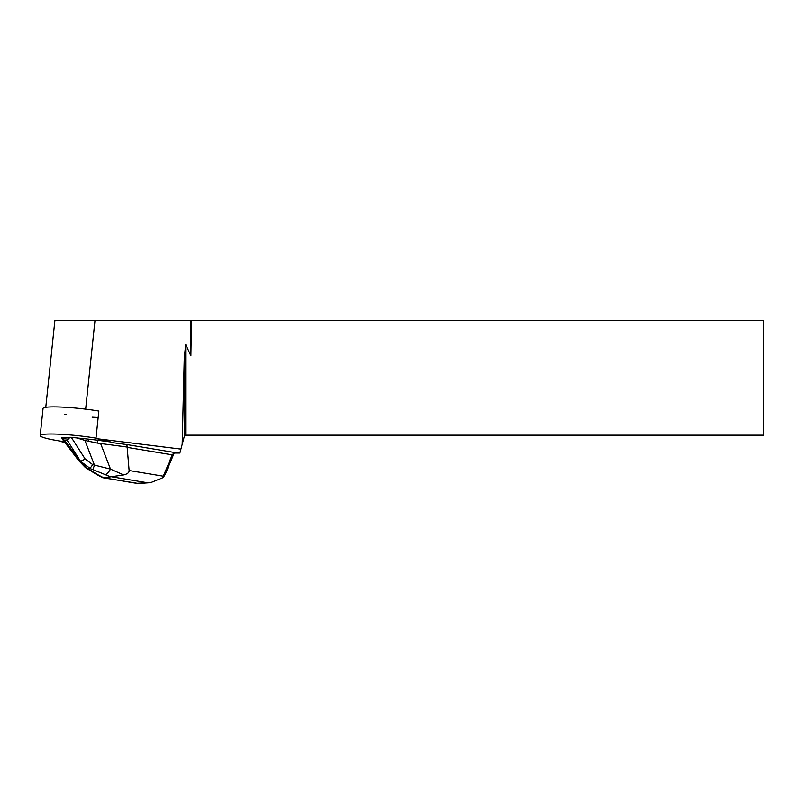 <?xml version="1.0" encoding="UTF-8"?>
<svg xmlns="http://www.w3.org/2000/svg" width="804" height="804" viewBox="0 0 804 804"><rect width="100%" height="100%" fill="white"/><g stroke="black" fill="none" stroke-linecap="round" stroke-linejoin="round"><path stroke-width="1.21" d="M59.777 434.24A36.562 3.799 6 0 1 96.008 438.17A36.562 3.799 6 0 0 59.777 434.24A36.562 3.799 6 0 0 40.2 435.557A36.562 3.799 6 0 0 64.31 441.697A36.562 3.799 6 0 1 40.28 435.868A36.562 3.799 6 0 1 59.777 434.24M67.435 437.446A13.125 1.367 -174 0 0 63.787 437.768L63.747 438.19A13.125 1.367 6 0 1 68.008 437.878L68.049 437.446A13.125 1.367 -174 0 0 67.435 437.446M126.921 444.582L174.438 452.471L172.257 454.863L127.173 447.376L126.921 444.582L111.836 442.562A36.562 3.799 -174 0 0 95.957 438.592L98.852 411.045A36.562 3.799 -174 0 0 62.632 407.115A36.562 3.799 -174 0 0 53.979 406.874A36.562 3.799 -174 0 0 43.054 408.432L40.2 435.557M64.853 442.411L61.767 441.758A36.562 3.799 -174 0 0 64.682 442.19M174.438 452.491L165.363 474.119M174.207 453.044L179.875 453.044L184.277 436.602L185.714 435.165L763.8 435.165L763.8 320.444L54.903 320.444L45.778 407.306M95.957 438.592L180.93 449.104M98.178 417.477A36.562 3.799 6 0 1 92.098 417.155M65.988 414.412A36.562 3.799 6 0 1 64.662 414.211M63.747 438.19L68.008 437.878M190.9 320.444L190.9 355.81L185.714 344.444L185.714 435.165M190.9 355.81L191.463 320.444M185.714 344.444L184.277 358.142L184.277 436.602M182.196 444.361L184.277 358.142M112.118 476.872L146.66 482.621L150.66 482.651L163.262 477.546L163.312 476.199L129.132 470.521C129.263 472.551 127.444 474.018 123.685 474.923L110.5 469.114L92.741 464.652L85.194 459.064L71.325 437.386L88.651 439.165L88.44 441.225L84.892 440.381L94.49 465.255L92.832 469.566L110.64 476.852L123.685 474.923M163.262 477.546L165.353 474.139M126.67 446.974L97.324 443.084L97.626 440.24L110.409 441.939M97.626 440.24A37.426 3.889 -174 0 0 88.651 439.165M71.325 437.386L70.239 437.286L66.983 439.959L64.34 440.15L61.606 437.929L63.787 437.768M68.049 437.446L70.239 437.286M138.63 483.516L102.681 477.697L110.64 476.852M76.501 437.858L84.892 440.381M127.173 447.376L129.132 470.521M87.535 468.551L80.581 461.345L90.068 468.37L87.535 468.551L85.023 467.154M137.735 483.526L102.55 477.576M80.571 461.345L78.712 460.612L62.25 438.994M66.983 439.959L80.581 461.345M88.44 441.225L97.324 443.084M80.661 461.335L85.194 459.064M90.068 468.37L92.741 464.652M100.721 443.758L110.5 469.114A10.08 3.497 113.8 0 1 105.354 474.531M102.952 477.425L98.43 475.043A10.08 5.618 117.8 0 1 96.912 474.661L85.656 467.707M98.43 475.043L89.706 469.797A10.08 7.98 126.3 0 1 86.912 468.631M85.666 409.135L94.993 320.444M172.257 454.863L163.312 476.199M146.66 482.621L137.092 483.325M80.49 461.345L64.34 440.15M89.726 468.491L92.832 469.566M89.706 469.797L88.078 468.611M150.66 482.631L138.298 483.546M102.631 477.676L96.912 474.661M78.852 460.772L85.003 467.134"/></g></svg>
